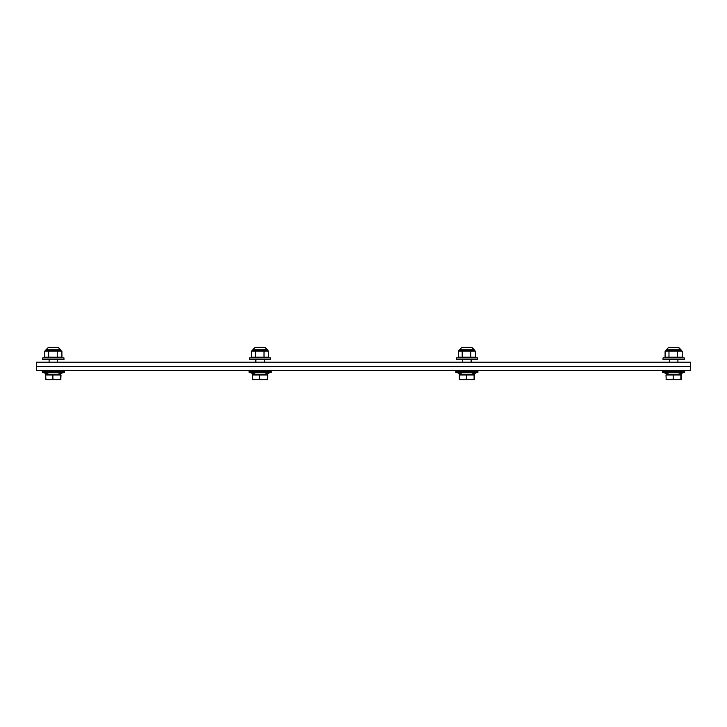 <?xml version="1.0" encoding="UTF-8"?>
<svg xmlns="http://www.w3.org/2000/svg" width="727" height="727" viewBox="0 0 727 727"><rect width="100%" height="100%" fill="white"/><g stroke="black" fill="none" stroke-linecap="round" stroke-linejoin="round"><path stroke-width="1.09" d="M690.65 366.444L690.65 370.697L36.35 370.697L36.35 366.444L690.65 366.444L690.65 362.2L36.35 362.2L36.35 366.444L690.65 366.444M45.901 379.703L45.683 379.04L49.291 379.703L45.901 379.703L45.683 375.014L61.004 375.014L60.777 379.703L49.291 379.703L52.889 379.04L56.724 379.703L60.55 379.04L60.777 379.703L61.004 379.04M52.889 375.014L52.889 379.04M60.55 375.014L60.55 379.04M45.901 375.014L45.901 374.16L60.786 374.16L60.786 375.014M47.555 359.683L63.967 359.683L63.967 357.92L42.72 357.92L42.72 359.683L47.555 359.683M42.302 372.397L64.394 372.397L64.394 371.124L42.302 371.124L42.302 372.397L48.673 374.16M45.946 357.92L44.774 357.23L61.913 357.23L60.741 357.92M44.774 357.23L44.774 351.168L48.664 351.168L48.664 357.23M45.946 350.478L60.741 350.478L58.224 347.297L48.473 347.297L58.224 347.297L60.741 349.814L45.955 349.814L44.774 351.168M57.242 357.23L57.242 351.168L48.664 351.168M60.741 350.478L61.913 351.168L57.242 351.168M60.741 349.814L58.224 347.297L60.741 349.814L58.224 347.297L60.741 349.814L58.224 347.297L48.473 347.297L45.955 349.814M61.913 357.23L61.913 351.168M252.669 379.703L252.451 379.04L256.058 379.703L252.669 379.703L252.451 375.014L267.772 375.014L267.545 379.703L256.058 379.703L259.657 379.04L263.492 379.703L267.318 379.04L267.545 379.703L267.772 379.04M259.657 375.014L259.657 379.04M267.318 375.014L267.318 379.04M252.669 375.014L252.669 374.16L267.554 374.16L267.554 375.014M254.323 359.683L270.735 359.683L270.735 357.92L249.497 357.92L249.497 359.683L254.323 359.683M249.07 372.397L271.162 372.397L271.162 371.124L249.07 371.124L249.07 372.397L255.441 374.16L249.07 372.397M252.714 357.92L251.542 357.23L268.69 357.23L267.509 357.92M251.542 357.23L251.542 351.168L255.441 351.168L255.441 357.23M252.714 350.478L267.509 350.478L264.992 347.297L267.509 349.814L252.723 349.814L251.542 351.168M264.01 357.23L264.01 351.168L255.441 351.168M267.509 350.478L268.69 351.168L264.01 351.168M264.992 347.297L255.241 347.297L252.723 349.814L255.241 347.297M262.674 347.297L255.422 347.297L262.674 347.297M268.69 357.23L268.69 351.168M459.428 379.703L459.228 379.04L462.826 379.703L459.446 379.703L459.228 375.014L474.549 375.014L474.322 379.703L462.826 379.703L466.434 379.04L470.26 379.703L474.095 379.04L474.322 379.703L474.549 379.04M466.434 375.014L466.434 379.04M474.095 375.014L474.095 379.04M459.446 375.014L459.446 374.16L474.331 374.16L474.331 375.014M461.1 359.683L477.503 359.683L477.503 357.92L456.265 357.92L456.265 359.683L461.1 359.683M455.838 372.397L477.93 372.397L477.93 371.124L455.838 371.124L455.838 372.397L462.208 374.16M459.491 357.92L458.31 357.23L475.458 357.23L474.286 357.92M458.31 357.23L458.31 351.168L462.208 351.168L462.208 357.23M459.491 350.478L474.286 350.478L471.768 347.297L474.277 349.814L459.491 349.814L458.31 351.168M470.778 357.23L470.778 351.168L462.208 351.168M474.286 350.478L475.458 351.168L470.778 351.168M474.277 349.814L471.768 347.297L474.277 349.814L471.768 347.297L474.277 349.814L471.768 347.297L462.008 347.297L459.491 349.814M462.19 347.297L471.578 347.297M475.458 357.23L475.458 351.168M666.214 379.703L665.996 379.04L669.594 379.703L666.214 379.703L665.996 375.014L681.317 375.014L681.09 379.703L669.594 379.703L673.202 379.04L677.028 379.703L680.863 379.04L681.09 379.703L681.317 379.04M673.202 375.014L673.202 379.04M680.863 375.014L680.863 379.04M666.214 375.014L666.214 374.16L681.099 374.16L681.099 375.014M667.868 359.683L684.28 359.683L684.28 357.92L663.033 357.92L663.033 359.683L667.868 359.683M662.606 372.397L684.698 372.397L684.698 371.124L662.606 371.124L662.606 372.397L668.985 374.16M666.259 357.92L665.087 357.23L682.226 357.23L681.054 357.92M665.087 357.23L665.087 351.168L668.976 351.168L668.976 357.23M666.259 350.478L681.054 350.478L678.346 347.297L681.054 349.814L666.268 349.814L665.087 351.168M677.546 357.23L677.546 351.168L668.976 351.168M681.054 350.478L682.226 351.168L677.546 351.168M681.054 349.814L678.536 347.297L681.054 349.814L678.536 347.297L668.967 347.297M682.226 357.23L682.226 351.168M57.597 362.2L57.597 359.683M49.1 362.2L49.1 359.683M58.015 374.16L64.394 372.397M43.147 370.697L42.302 371.124M63.54 370.697L64.394 371.124M264.364 362.2L264.364 359.683M255.868 362.2L255.868 359.683M264.792 374.16L271.162 372.397L264.792 374.16M249.915 370.697L249.07 371.124M270.308 370.697L271.162 371.124M471.132 362.2L471.132 359.683M462.636 362.2L462.636 359.683M471.559 374.16L477.93 372.397M456.692 370.697L455.838 371.124M477.085 370.697L477.93 371.124M677.9 362.2L677.9 359.683M669.403 362.2L669.403 359.683M678.327 374.16L684.698 372.397M663.46 370.697L662.606 371.124M683.853 370.697L684.698 371.124M666.268 349.814L668.776 347.297"/></g></svg>
